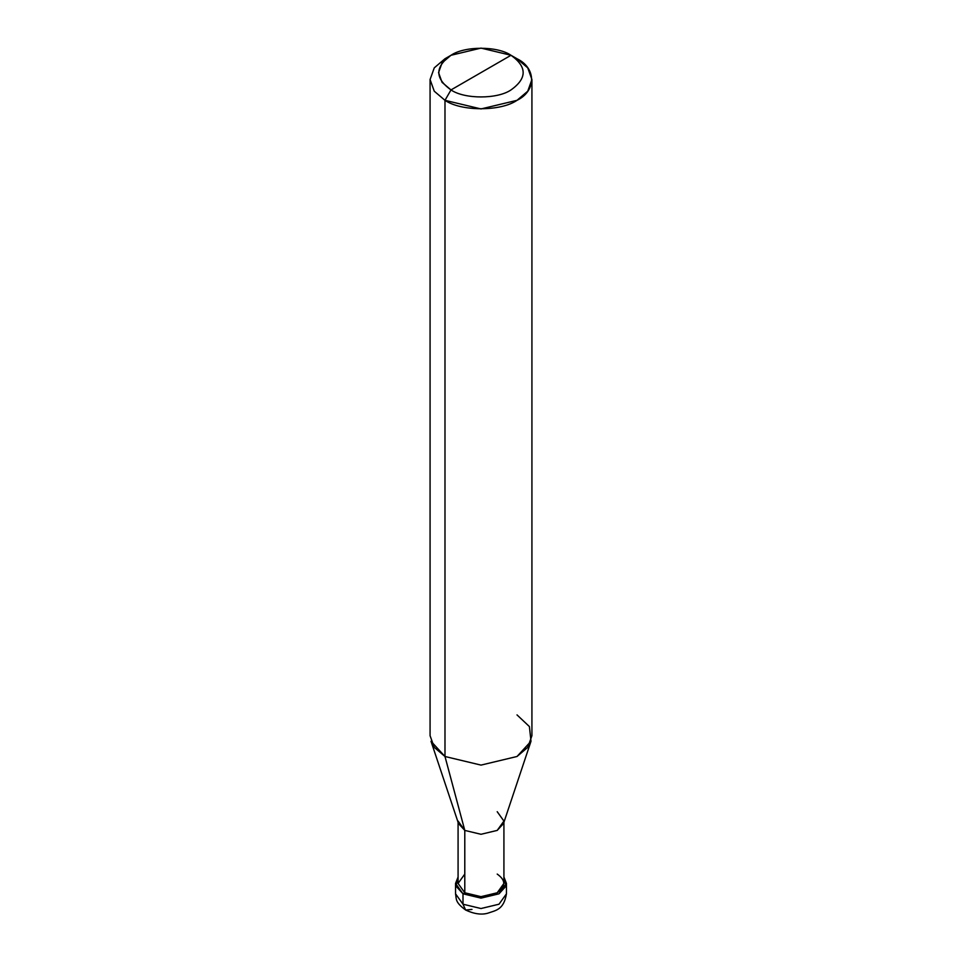 <?xml version="1.0" encoding="UTF-8"?>
<svg xmlns="http://www.w3.org/2000/svg" width="962" height="962" viewBox="0 0 962 962"><rect width="100%" height="100%" fill="white"/><g stroke="black" fill="none" stroke-linecap="round" stroke-linejoin="round"><path stroke-width="1.44" d="M455.543 883.429L455.543 893.818C456.613 899.169 454.701 901.923 465.632 910.04L462.999 904.208L455.543 893.818L462.999 904.208L462.999 893.818L455.964 886.122L458.08 877.019L455.543 883.429L462.999 893.818L481 898.123L499.001 893.818L506.457 883.429L503.92 877.019L506.036 886.122L499.001 893.818L481 898.123L462.999 893.818L464.79 892.784L462.999 893.818L462.999 904.208L465.632 910.04L471.993 909.415M462.999 904.208L481 908.525L499.001 904.208L506.457 893.818L499.001 904.208L481 908.525L462.999 904.208M458.08 821.055L464.79 830.41L458.501 823.556L431 741.269L444.985 756.493L444.985 100.325L434.259 91.21L430.074 79.533L434.259 67.857L444.985 58.742L434.259 67.857L430.074 79.533L434.259 91.21L444.985 100.325L450.998 89.923C464.502 99.278 497.498 99.278 511.002 89.923C527.2 78.379 527.2 66.823 511.002 55.279L450.998 89.923C434.8 78.379 434.8 66.823 450.998 55.279C464.502 45.935 497.498 45.935 511.002 55.279C527.2 66.823 527.2 78.379 511.002 89.923C497.498 99.278 464.502 99.278 450.998 89.923L511.002 55.279L481 48.1L450.986 55.279L442.051 62.867L438.564 72.607L442.051 82.335L450.998 89.923L444.985 100.325L444.985 756.493L464.79 830.41L464.79 892.784L458.08 883.429L458.08 822.318M464.79 874.073L458.08 883.429L464.79 892.784C475.601 897.823 486.399 897.823 497.21 892.784C505.952 886.543 505.952 880.302 497.21 874.073M503.92 822.318L503.92 883.429L497.21 892.784L481 896.656L464.79 892.784L464.79 830.41L444.985 756.493L434.259 747.378L430.074 735.702L430.074 79.533M531.926 79.533L527.741 67.857L517.015 58.742C536.435 68.098 536.435 90.969 517.015 100.325C500.805 111.532 461.195 111.532 444.985 100.325L481 108.934L517.015 100.325L527.741 91.21L531.926 79.533L531.926 735.702L527.741 747.378L517.015 756.493L481 765.103L444.985 756.493L481 765.103L517.015 756.493L531 741.269L503.499 823.556L497.21 830.41L481 834.282L464.79 830.41L481 834.282L497.21 830.41L503.92 821.055L497.21 811.7M531 741.269L529.401 726.563L517.015 714.91M517.015 58.742L511.002 55.279L517.015 58.742M465.632 910.04C473.965 913.912 481.265 914.982 487.554 913.275C495.947 910.341 503.715 909.896 506.457 893.818L506.457 883.429M444.985 58.742L450.986 55.279"/></g></svg>
